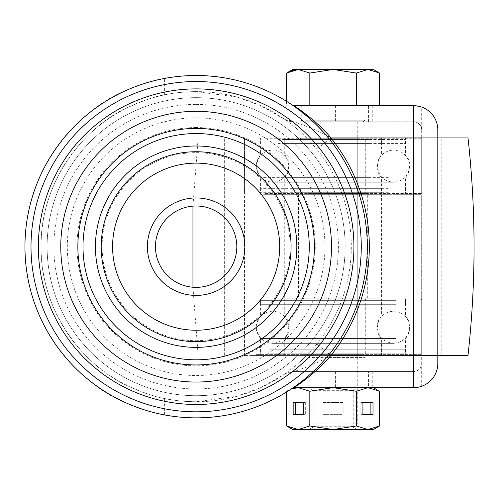 <?xml version="1.0" encoding="UTF-8"?>
<svg xmlns="http://www.w3.org/2000/svg" width="499" height="499" viewBox="0 0 499 499"><rect width="100%" height="100%" fill="white"/><g stroke="black" fill="none" stroke-linecap="round" stroke-linejoin="round"><path stroke-width="0.37" stroke-dasharray="2.5 1.87" d="M413.634 105.707L413.634 121.818L413.634 105.707L293.861 105.707L292.726 105.358C257.752 81.543 221.806 75.424 196.132 75.499C183.414 75.698 172.835 76.69 164.396 78.468C157.029 79.378 145.234 82.959 129.01 89.209C81.169 106.905 23.958 168.063 24.95 246.681C23.958 325.298 81.169 386.457 129.01 404.153C145.178 410.384 156.967 413.964 164.396 414.894C172.866 416.677 183.445 417.663 196.132 417.863C221.912 417.962 257.952 411.7 292.726 388.004C295.14 386.694 316.884 370.707 329.359 354.165M335.415 121.818L413.634 121.818L335.415 121.818L335.415 105.707M283.638 118.656A18.126 18.126 0 0 0 293.861 121.818A18.126 18.126 0 0 1 283.638 118.656L260.041 105.395L236.875 97.062L196.132 91.61A155.07 155.07 0 0 1 307.671 138.953C297.635 128.231 284.287 119.03 283.638 118.656L293.861 121.818C300.46 123.833 318.986 130.607 330.931 137.93L316.909 149.238A155.183 155.183 0 0 1 316.909 344.123L307.671 354.409C297.629 365.131 284.262 374.35 283.638 374.705L260.079 387.954L237.019 396.262L196.132 401.751A155.07 155.07 0 0 0 307.671 354.409M196.132 91.61C183.457 91.828 172.879 92.92 164.396 94.891C156.848 95.945 145.059 99.943 129.01 106.886C87.194 124.812 40.176 179.228 41.061 246.681C40.176 314.133 87.194 368.549 129.01 386.476C145.022 393.405 156.817 397.404 164.396 398.47C172.872 400.441 183.451 401.533 196.132 401.751A155.07 155.07 0 0 1 41.061 246.681A155.07 155.07 0 0 1 196.132 91.61M366.104 105.707L300.049 105.707L366.104 105.707L366.104 121.818L300.049 121.818L366.104 121.818M300.049 105.707L300.049 121.818M372.765 371.543L372.765 387.654L413.634 387.654L413.634 371.543L413.634 387.654L413.634 371.543L293.861 371.543L413.634 371.543L413.634 121.818A8.053 8.053 0 0 1 421.686 129.877A8.053 8.053 0 0 0 413.634 121.818C413.172 121.02 422.135 123.209 421.686 129.877L421.686 363.484A8.053 8.053 0 0 1 413.634 371.543C413.191 372.348 422.129 370.139 421.686 363.484L421.686 107.092L418.68 106.243M421.686 107.092A24.164 24.164 0 0 1 437.798 129.877L437.798 363.484A24.164 24.164 0 0 1 421.686 386.27L421.686 363.484M335.415 371.543L335.415 387.654L293.861 387.654L292.726 388.004M283.95 374.487L288.503 372.354L293.861 371.543L283.638 374.705A18.126 18.126 0 0 1 293.861 371.543C300.448 369.534 318.992 362.754 330.931 355.431L316.909 344.123M335.415 387.654L368.549 387.654L368.549 371.543M372.765 387.654L368.549 387.654M308.912 429.545L333.076 429.545L308.912 429.545L312.935 426.72L333.076 426.72L312.935 426.72L312.935 390.68L333.076 390.68L312.935 390.68L308.912 387.86L333.076 387.86L308.912 387.654L357.247 387.654L308.912 387.654L308.912 371.543L357.247 371.543L308.912 371.543M357.247 429.545L333.076 429.545L357.247 429.545L353.217 426.72L333.076 426.72L353.217 426.72L353.217 390.68L333.076 390.68L353.217 390.68L357.247 387.86L333.076 387.86L357.247 387.654L298.196 387.654L373.358 387.654L333.076 387.654L357.247 387.654L357.247 371.543M418.673 387.124L421.686 386.27M196.132 395.707A149.026 149.026 0 0 1 47.106 246.681A149.026 149.026 0 0 1 196.132 97.654A149.026 149.026 0 0 1 345.158 246.681A149.026 149.026 0 0 1 196.132 395.707A149.026 149.026 0 0 1 47.106 246.681A149.026 149.026 0 0 1 196.132 97.654A149.026 149.026 0 0 1 345.158 246.681A149.026 149.026 0 0 1 196.132 395.707M307.671 138.953L316.909 149.238M196.132 117.858A128.823 128.823 0 0 1 324.955 246.681A128.823 128.823 0 0 1 196.132 375.504A128.823 128.823 0 0 1 67.309 246.681A128.823 128.823 0 0 1 196.132 117.858M196.132 127.544A119.136 119.136 0 0 0 76.996 246.681A119.136 119.136 0 0 0 196.132 365.817A119.136 119.136 0 0 0 315.268 246.681A119.136 119.136 0 0 0 196.132 127.544M196.132 340.705A94.024 94.024 0 0 0 290.156 246.681A94.024 94.024 0 0 0 196.132 152.657A94.024 94.024 0 0 0 102.108 246.681A94.024 94.024 0 0 0 196.132 340.705M196.132 330.232A83.551 83.551 0 0 0 279.683 246.681A83.551 83.551 0 0 0 196.132 163.129A83.551 83.551 0 0 0 112.581 246.681A83.551 83.551 0 0 0 196.132 330.232M196.132 206A40.681 40.681 0 0 0 155.451 246.681A40.681 40.681 0 0 0 196.132 287.362A40.681 40.681 0 0 0 236.813 246.681A40.681 40.681 0 0 0 196.132 206M298.196 387.654L292.801 387.654L298.196 387.654L309.823 391.253L309.823 425.946L333.076 429.545L292.801 429.545M356.33 425.946L333.076 429.545L367.956 429.545L356.33 425.946L356.33 391.253L367.956 387.654M373.358 429.545L367.956 429.545M343.144 402.556L343.144 414.638L323.009 414.638L323.009 402.556L343.144 402.556L343.144 414.638L323.009 414.638L323.009 402.556L343.144 402.556M309.823 391.253L333.076 387.654L356.33 391.253M309.823 425.946L298.196 429.545M292.801 387.654L286.569 391.253L291.248 389.002L286.569 391.253L286.569 392.021M360.833 402.556L362.923 402.556L360.833 402.556L360.833 414.638L362.923 414.638L360.833 414.638M370.9 402.556L372.996 402.556M370.9 414.638L372.996 414.638M295.252 402.556L293.163 402.556M305.326 402.556L303.23 402.556L305.326 402.556L305.326 414.638L303.23 414.638L305.326 414.638M295.252 414.638L293.163 414.638M359.236 121.818L302.868 121.818L359.236 121.818M350.516 427.93L312.935 427.93L350.516 427.93M312.149 423.907L357.247 423.907L312.149 423.907M354.003 121.818L308.912 121.818L354.003 121.818M360.634 105.707L301.259 105.707L360.634 105.707M309.823 105.707L356.33 105.707L309.823 105.707L309.823 73.054L333.076 69.455L356.33 73.054L356.33 105.707L379.583 105.707L356.33 105.707M286.569 101.341L286.569 105.707M286.569 73.054L292.302 70.434M292.801 69.455L298.196 69.455L309.823 73.054M356.33 73.054L367.956 69.455L379.583 73.054M298.196 69.455L373.358 69.455M400.641 137.93L244.466 137.93L400.641 137.93M400.641 355.431L244.466 355.431L400.641 355.431M250.155 355.431L441.827 355.431L250.155 355.431M250.155 137.93L441.827 137.93L250.155 137.93M468.006 137.93L437.798 137.93M468.006 355.431L437.798 355.431M291.254 300.654L381.411 300.654L291.254 300.654M291.254 304.683L381.411 304.683L291.254 304.683M395.813 304.683L260.578 304.683L395.813 304.683M395.813 300.654L260.578 300.654L395.813 300.654M374.905 353.822L284.742 353.822L374.905 353.822M374.905 349.793L284.742 349.793L374.905 349.793M270.339 349.793L405.575 349.793L270.339 349.793M270.339 353.822L405.575 353.822L270.339 353.822M395.813 355.431L260.578 355.431L395.813 355.431M395.813 338.49L260.578 338.49L395.813 338.49M395.813 315.979L260.578 315.979L395.813 315.979M395.813 299.044L260.578 299.044L395.813 299.044M257.091 299.044L420.882 299.044L257.091 299.044M257.091 355.431L420.882 355.431L257.091 355.431M291.254 338.49L381.411 338.49L291.254 338.49M291.254 355.431L381.411 355.431L291.254 355.431M374.905 315.979L284.742 315.979L374.905 315.979M291.254 299.044L381.411 299.044L291.254 299.044M304.496 299.044L366.104 299.044L304.496 299.044M304.496 355.431L366.104 355.431L304.496 355.431M296.225 192.708L381.411 192.708L296.225 192.708M296.225 188.678L381.411 188.678L296.225 188.678M388.359 188.678L260.578 188.678L388.359 188.678M388.359 192.708L260.578 192.708L388.359 192.708M369.927 139.539L284.742 139.539L369.927 139.539M369.927 143.569L284.742 143.569L369.927 143.569M277.8 143.569L405.575 143.569L277.8 143.569M277.8 139.539L405.575 139.539L277.8 139.539M388.359 137.93L260.578 137.93L388.359 137.93M388.359 154.871L260.578 154.871L388.359 154.871M388.359 177.382L260.578 177.382L388.359 177.382M388.359 194.317L260.578 194.317L388.359 194.317M266.129 194.317L420.882 194.317L266.129 194.317M266.129 137.93L420.882 137.93L266.129 137.93M296.225 154.871L381.411 154.871L296.225 154.871M296.225 137.93L381.411 137.93L296.225 137.93M369.927 177.382L284.742 177.382L369.927 177.382M296.225 194.317L381.411 194.317L296.225 194.317M307.895 194.317L366.104 194.317L307.895 194.317M307.895 137.93L366.104 137.93L307.895 137.93M380.587 194.317L285.547 194.317L380.587 194.317M284.761 195.128L381.411 195.128L284.761 195.128M285.565 299.044L380.606 299.044L285.547 299.044L284.742 298.234L381.411 298.234L284.742 298.234L284.742 195.128L285.547 194.317M297.641 299.044L368.524 299.044L297.641 299.044M368.524 299.044L367.713 298.234L298.439 298.234L367.713 298.234L367.713 195.128L298.439 195.128L367.707 195.128L368.524 194.317L297.635 194.317L368.512 194.317M328.704 357.446L365.1 357.446L328.704 357.446M328.704 135.915L365.1 135.915L328.704 135.915M336.376 135.915L308.912 135.915L336.376 135.915M336.376 357.446L308.912 357.446L336.376 357.446M164.396 94.891L164.396 78.468M129.01 89.209L129.01 106.886M129.01 386.476L129.01 404.153M164.396 414.894L164.396 398.47M368.549 121.818L368.549 105.707M413.041 121.818L413.041 105.707M372.765 105.707L372.765 121.818M413.041 387.654L413.041 371.543M196.132 104.403A142.277 142.277 0 0 1 338.409 246.681A142.277 142.277 0 0 1 196.132 388.958A142.277 142.277 0 0 1 53.855 246.681A142.277 142.277 0 0 1 196.132 104.403M330.931 355.431L421.686 355.431L421.686 137.93L330.931 137.93A173.197 173.197 0 0 1 330.931 355.431M305.519 120.209L364.894 120.209L305.519 120.209M256.399 299.849L421.686 299.849L256.399 299.849M256.399 354.627L421.686 354.627L256.399 354.627M305.195 299.849L365.299 299.849L305.195 299.849M360.958 354.627L300.853 354.627L360.958 354.627M265.512 193.512L421.686 193.512L265.512 193.512M265.512 138.734L421.686 138.734L265.512 138.734M308.507 193.512L365.299 193.512L308.507 193.512M357.646 138.734L300.853 138.734L357.646 138.734M301.259 105.707L301.259 120.209L302.868 121.818M312.935 427.93L308.912 423.907L308.912 121.818M363.284 121.818L364.894 120.209L364.894 105.707M353.217 427.93L357.247 423.907L357.247 121.818M224.325 355.431L224.325 137.93L224.325 355.431M441.827 355.431L441.827 137.93L441.827 355.431M244.466 355.431L244.466 137.93M198.147 137.93L192.945 206.124M192.945 287.237L198.147 355.431M385.359 343.349L393.493 343.349C403.46 342.214 408.831 336.844 409.604 327.238C408.65 317.451 403.279 312.081 393.493 311.127L272.66 311.127C262.873 312.081 257.503 317.451 256.548 327.238C257.328 336.844 262.699 342.214 272.66 343.349L393.493 343.349C383.531 342.214 378.161 336.844 377.381 327.238C378.336 317.451 383.706 312.081 393.493 311.127L272.66 311.127C282.446 312.081 287.817 317.451 288.771 327.238C287.992 336.844 282.621 342.214 272.66 343.349L385.359 343.349M381.411 304.683L381.411 300.654M260.578 304.683L260.578 300.654M405.575 304.683L405.575 300.654M284.742 304.683L284.742 300.654M381.411 349.793L381.411 353.822M260.578 349.793L260.578 353.822M405.575 349.793L405.575 353.822M284.742 349.793L284.742 353.822M405.575 299.044L405.575 315.979C411.444 323.483 411.444 330.987 405.575 338.49L405.575 355.431M245.271 355.431L244.466 354.627L244.466 299.849L245.271 299.044M420.882 299.044L421.686 299.849L421.686 354.627L420.882 355.431M260.578 299.044L260.578 315.979C254.708 323.483 254.708 330.987 260.578 338.49L260.578 355.431M284.742 355.431L284.742 338.49C287.642 335.303 289.121 331.548 289.177 327.238C289.121 322.928 287.642 319.173 284.742 315.979L284.742 299.044M381.411 355.431L381.411 338.49C378.51 335.303 377.038 331.548 376.982 327.238C377.038 322.928 378.51 319.173 381.411 315.979L381.411 299.044M300.049 355.431L300.853 354.627L300.853 299.849L300.049 299.044M366.104 299.044L365.299 299.849L365.299 354.627L366.104 355.431M379.146 150.012L393.493 150.012C403.279 150.966 408.65 156.337 409.604 166.123C408.65 175.91 403.279 181.28 393.493 182.235L272.66 182.235C262.873 181.28 257.503 175.91 256.548 166.123C257.503 156.337 262.873 150.966 272.66 150.012L393.493 150.012C383.706 150.966 378.336 156.337 377.381 166.123C378.336 175.91 383.706 181.28 393.493 182.235L272.66 182.235C282.446 181.28 287.817 175.91 288.771 166.123C287.817 156.337 282.446 150.966 272.66 150.012L379.146 150.012M381.411 188.678L381.411 192.708M260.578 188.678L260.578 192.708M405.575 188.678L405.575 192.708M284.742 188.678L284.742 192.708M381.411 143.569L381.411 139.539M260.578 143.569L260.578 139.539M405.575 143.569L405.575 139.539M284.742 143.569L284.742 139.539M405.575 194.317L405.575 177.382C411.444 169.878 411.444 162.375 405.575 154.871L405.575 137.93M245.271 137.93L244.466 138.734L244.466 193.512L245.271 194.317M420.882 194.317L421.686 193.512L421.686 138.734L420.882 137.93M260.578 194.317L260.578 177.382C254.708 169.878 254.708 162.375 260.578 154.871L260.578 137.93M284.742 137.93L284.742 154.871C287.642 158.058 289.121 161.813 289.177 166.123C289.121 170.433 287.642 174.188 284.742 177.382L284.742 194.317M381.411 137.93L381.411 154.871C378.51 158.058 377.038 161.813 376.982 166.123C377.038 170.433 378.51 174.188 381.411 177.382L381.411 194.317M300.049 137.93L300.853 138.734L300.853 193.512L300.049 194.317M366.104 194.317L365.299 193.512L365.299 138.734L366.104 137.93M380.606 194.317L381.411 195.128L381.411 298.234L380.606 299.044M297.635 194.317L298.439 195.128L298.439 298.234L297.635 299.044M301.053 357.446L301.053 135.915M357.247 357.446L357.247 135.915M308.912 357.446L308.912 135.915M365.1 357.446L365.1 135.915"/><path stroke-width="0.75" d="M196.132 417.863A171.182 171.182 0 0 1 24.95 246.681A171.182 171.182 0 0 1 196.132 75.499A171.182 171.182 0 0 1 367.314 246.681A171.182 171.182 0 0 1 196.132 417.863A171.182 171.182 0 0 0 367.314 246.681A171.182 171.182 0 0 0 196.132 75.499M196.132 411.818A165.138 165.138 0 0 1 30.994 246.681A165.138 165.138 0 0 1 196.132 81.543A165.138 165.138 0 0 1 361.27 246.681A165.138 165.138 0 0 1 196.132 411.818A165.138 165.138 0 0 1 30.994 246.681A165.138 165.138 0 0 1 196.132 81.543A165.138 165.138 0 0 1 361.27 246.681A165.138 165.138 0 0 1 196.132 411.818M292.726 105.358A2.015 2.015 0 0 0 293.861 105.707C296.687 107.198 318.443 122.355 330.931 137.93L329.359 139.196C316.865 122.648 295.177 106.692 292.726 105.358A2.015 2.015 0 0 0 293.861 105.707L413.634 105.707L418.68 106.243M418.673 387.124L413.634 387.654L413.634 105.707A24.164 24.164 0 0 1 437.798 129.877L437.798 363.484A24.164 24.164 0 0 1 413.634 387.654L293.861 387.654A2.015 2.015 0 0 0 292.726 388.004L293.081 387.76M329.359 354.165A171.182 171.182 0 0 0 329.359 139.196A171.182 171.182 0 0 1 329.359 354.165L330.931 355.431L468.006 355.431C476.065 282.933 476.065 210.428 468.006 137.93L330.931 137.93A173.197 173.197 0 0 1 330.931 355.431C318.462 370.988 296.687 386.164 293.861 387.654M196.132 133.551A113.13 113.13 0 0 0 83.002 246.681A113.13 113.13 0 0 0 196.132 359.81A113.13 113.13 0 0 0 309.261 246.681A113.13 113.13 0 0 0 196.132 133.551M196.132 347.373A100.692 100.692 0 0 0 296.824 246.681A100.692 100.692 0 0 0 196.132 145.982A100.692 100.692 0 0 0 95.434 246.681A100.692 100.692 0 0 0 196.132 347.373M196.132 206A40.681 40.681 0 0 0 155.451 246.681A40.681 40.681 0 0 0 196.132 287.362A40.681 40.681 0 0 0 236.813 246.681A40.681 40.681 0 0 0 196.132 206A40.681 40.681 0 0 1 236.813 246.681A40.681 40.681 0 0 1 196.132 287.362M286.569 392.021L286.569 425.946L298.196 429.545L286.569 425.946L292.801 429.545L373.358 429.545L379.583 425.946L367.956 429.545L379.583 425.946L379.583 391.253L367.956 387.654L379.583 391.253L373.358 387.654M372.996 402.556L362.923 402.556L362.923 414.638L372.996 414.638L372.996 402.556M298.196 387.654L291.266 388.989L298.196 387.654L309.823 391.253L333.076 387.654L356.33 391.253L356.33 425.946L367.956 429.545M356.33 391.253L367.956 387.654M303.23 402.556L293.163 402.556L293.163 414.638L303.23 414.638L303.23 402.556L295.252 402.556L295.252 414.638L303.23 414.638M298.196 429.545L309.823 425.946L333.076 429.545L356.33 425.946M309.823 391.253L309.823 425.946M362.923 414.638L370.9 414.638L370.9 402.556L362.923 402.556M292.302 70.434L298.196 69.455L286.569 73.054L286.569 101.341M309.823 73.054L298.196 69.455L373.358 69.455L379.583 73.054L367.956 69.455L356.33 73.054L333.076 69.455L309.823 73.054L309.823 105.707M356.33 73.054L356.33 105.707M379.583 73.054L379.583 105.707M298.196 69.455L292.801 69.455L286.569 73.054M196.132 404.471A157.79 157.79 0 0 1 38.342 246.681A157.79 157.79 0 0 1 196.132 88.891A157.79 157.79 0 0 1 353.922 246.681A157.79 157.79 0 0 1 196.132 404.471M196.132 382.047A135.366 135.366 0 0 1 60.766 246.681A135.366 135.366 0 0 1 196.132 111.314A135.366 135.366 0 0 1 331.492 246.681A135.366 135.366 0 0 1 196.132 382.047M196.132 128.411A118.269 118.269 0 0 0 77.863 246.681A118.269 118.269 0 0 0 196.132 364.95A118.269 118.269 0 0 0 314.401 246.681A118.269 118.269 0 0 0 196.132 128.411M437.798 129.877A24.164 24.164 0 0 0 413.634 105.707M196.132 341.622A94.941 94.941 0 0 1 101.191 246.681A94.941 94.941 0 0 1 196.132 151.74A94.941 94.941 0 0 1 291.073 246.681A94.941 94.941 0 0 1 196.132 341.622M196.132 163.129A83.551 83.551 0 0 0 112.581 246.681A83.551 83.551 0 0 0 196.132 330.232A83.551 83.551 0 0 0 279.683 246.681A83.551 83.551 0 0 0 196.132 163.129M196.132 197.947A48.734 48.734 0 0 1 244.866 246.681A48.734 48.734 0 0 1 196.132 295.414A48.734 48.734 0 0 1 147.392 246.681A48.734 48.734 0 0 1 196.132 197.947M192.945 206.124L192.945 287.237"/></g></svg>
